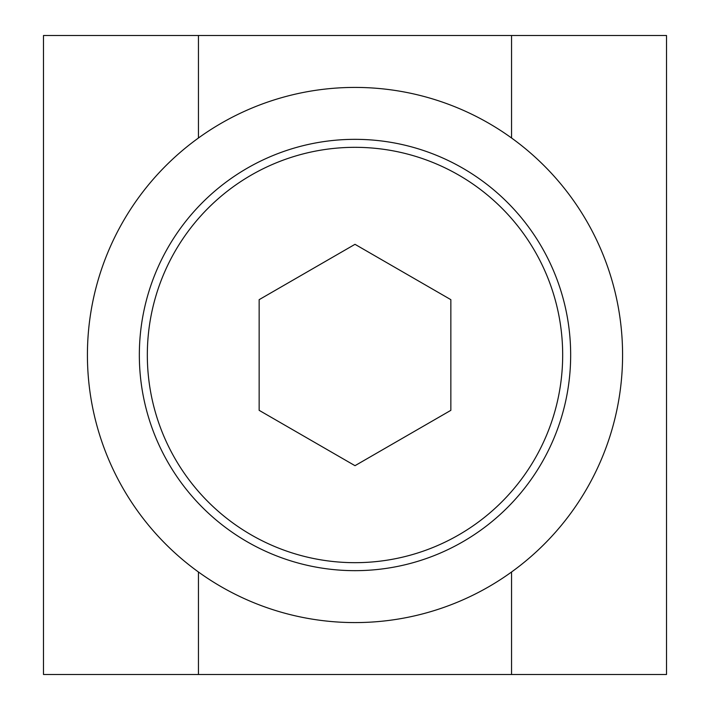 <?xml version="1.0" encoding="UTF-8"?>
<svg xmlns="http://www.w3.org/2000/svg" width="710" height="710" viewBox="0 0 710 710"><rect width="100%" height="100%" fill="white"/><g stroke="black" fill="none" stroke-linecap="round" stroke-linejoin="round"><path stroke-width="1.06" d="M355 87.419A267.581 267.581 0 0 1 622.581 355A267.581 267.581 0 0 1 355 622.581A267.581 267.581 0 0 1 87.419 355A267.581 267.581 0 0 1 355 87.419M355 570.663A215.662 215.662 0 0 1 139.338 355A215.662 215.662 0 0 1 355 139.338A215.662 215.662 0 0 1 570.663 355A215.662 215.662 0 0 1 355 570.663M355 147.325A207.675 207.675 0 0 1 562.675 355A207.675 207.675 0 0 1 355 562.675A207.675 207.675 0 0 1 147.325 355A207.675 207.675 0 0 1 355 147.325M259.15 354.893L259.15 410.336L259.15 299.664L355 244.32L450.85 299.664L450.85 410.336L355 465.68L450.85 410.336M307.164 271.939L259.15 299.664M355 465.68L259.15 410.336M198.445 572.003L198.445 674.5L43.487 674.5L43.487 35.5L198.445 35.5L198.445 137.997M198.445 674.5L666.512 674.5L666.512 35.5L198.445 35.5M511.555 674.5L511.555 572.003M511.555 137.997L511.555 35.5"/></g></svg>
